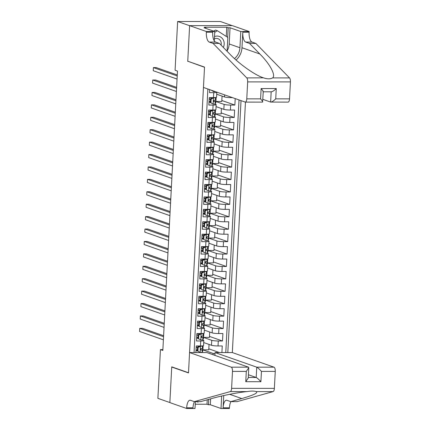 <?xml version="1.0" encoding="UTF-8"?>
<svg xmlns="http://www.w3.org/2000/svg" width="430" height="430" viewBox="0 0 430 430"><rect width="100%" height="100%" fill="white"/><g stroke="black" fill="none" stroke-linecap="round" stroke-linejoin="round"><path stroke-width="0.64" d="M214.903 355.384L215.048 352.557L232.334 352.562L245.46 102.103M232.205 25.649L220.407 21.511L177.638 21.5L175.08 70.235L177.477 71.074L162.836 350.45L160.438 349.612L157.885 398.347L169.866 402.55L171.737 366.849L188.507 372.729L204.513 67.279L188.286 61.399M209.673 89.633L209.517 92.649L213.731 92.649L213.474 97.615A5.01 0.618 3 0 0 216.564 97.207L216.822 92.24A5.01 0.618 -177 0 1 213.731 92.649M213.474 97.615L209.254 97.615L208.862 105.065L213.081 105.065L212.823 110.032A5.01 0.618 3 0 0 215.914 109.623L216.172 104.657A5.01 0.618 -177 0 1 213.081 105.065M212.823 110.032L208.604 110.032L208.211 117.481L212.431 117.481L212.173 122.448A5.01 0.618 3 0 0 215.263 122.039L215.521 117.073A5.01 0.618 -177 0 1 212.431 117.481M212.173 122.448L207.953 122.448L207.561 129.898L211.78 129.903L211.522 134.869A5.01 0.618 3 0 0 214.608 134.456L214.871 129.489A5.01 0.618 -177 0 1 211.78 129.903M211.522 134.869L207.303 134.864L206.911 142.314L211.13 142.319L210.872 147.286A5.01 0.618 3 0 0 213.957 146.872L214.221 141.905A5.01 0.618 -177 0 1 211.13 142.319M210.872 147.286L206.653 147.28L206.26 154.736L210.48 154.736L210.222 159.702A5.01 0.618 3 0 0 213.307 159.293L213.57 154.327A5.01 0.618 -177 0 1 210.48 154.736M210.222 159.702L206.002 159.702L205.61 167.152L209.829 167.152L209.571 172.118A5.01 0.618 3 0 0 212.656 171.71L212.92 166.743A5.01 0.618 -177 0 1 209.829 167.152M209.571 172.118L205.352 172.118L204.959 179.568L209.179 179.568L208.921 184.534A5.01 0.618 3 0 0 212.006 184.126L212.269 179.159A5.01 0.618 -177 0 1 209.179 179.568M208.921 184.534L204.701 184.534L204.309 191.984L208.528 191.984L208.27 196.951A5.01 0.618 3 0 0 211.356 196.542L211.619 191.576A5.01 0.618 -177 0 1 208.528 191.984M208.27 196.951L204.051 196.951L203.659 204.4L207.878 204.4L207.615 209.367A5.01 0.618 3 0 0 210.705 208.958L210.963 203.992A5.01 0.618 -177 0 1 207.878 204.4M207.615 209.367L203.395 209.367L203.008 216.817L207.228 216.817L206.964 221.783A5.01 0.618 3 0 0 210.055 221.375L210.313 216.408A5.01 0.618 -177 0 1 207.228 216.817M206.964 221.783L202.745 221.783L202.358 229.233L206.577 229.233L206.314 234.2A5.01 0.618 3 0 0 209.405 233.791L209.663 228.825A5.01 0.618 -177 0 1 206.577 229.233M206.314 234.2L202.095 234.2L201.708 241.649L205.927 241.649L205.664 246.616A5.01 0.618 3 0 0 208.754 246.207L209.012 241.241A5.01 0.618 -177 0 1 205.927 241.649M205.664 246.616L201.444 246.616L201.057 254.065L205.277 254.065L205.013 259.037A5.01 0.618 3 0 0 208.104 258.623L208.362 253.657A5.01 0.618 -177 0 1 205.277 254.065M205.013 259.037L200.794 259.032L200.407 266.482L204.626 266.487L204.363 271.454A5.01 0.618 3 0 0 207.453 271.04L207.712 266.073A5.01 0.618 -177 0 1 204.626 266.487M204.363 271.454L200.143 271.448L199.756 278.898L203.971 278.903L203.713 283.87A5.01 0.618 3 0 0 206.803 283.456L207.061 278.489A5.01 0.618 -177 0 1 203.971 278.903M203.713 283.87L199.493 283.87L199.101 291.32L203.32 291.32L203.062 296.286A5.01 0.618 3 0 0 206.153 295.878L206.411 290.911A5.01 0.618 -177 0 1 203.32 291.32M203.062 296.286L198.843 296.286L198.45 303.736L202.67 303.736L202.412 308.702A5.01 0.618 3 0 0 205.502 308.294L205.76 303.327A5.01 0.618 -177 0 1 202.67 303.736M202.412 308.702L198.192 308.702L197.8 316.152L202.019 316.152L201.761 321.119A5.01 0.618 3 0 0 204.847 320.71L205.11 315.744A5.01 0.618 -177 0 1 202.019 316.152M201.761 321.119L197.542 321.119L197.15 328.568L201.369 328.568L201.111 333.535A5.01 0.618 3 0 0 204.196 333.126L204.46 328.16A5.01 0.618 -177 0 1 201.369 328.568M201.111 333.535L196.892 333.535L196.499 340.985L200.719 340.985A5.01 0.618 3 0 0 203.809 340.576A5.01 0.618 3 0 0 203.428 340.313L202.358 339.942M219.44 352.557L208.813 348.832M221.901 352.562L222.251 345.957L218.031 345.957A5.01 0.618 3 0 1 211.49 345.285L203.702 342.554M203.508 337.426L211.748 340.318A5.01 0.618 3 0 0 218.29 340.99L222.509 340.99L209.464 336.416M222.509 340.99L222.901 333.54L218.682 333.54A5.01 0.618 3 0 1 212.141 332.868L204.357 330.138M205.008 317.722L212.791 320.452A5.01 0.618 3 0 0 219.332 321.124L223.552 321.124L223.159 328.574L210.114 324M205.658 305.305L213.441 308.031A5.01 0.618 3 0 0 219.983 308.708L224.202 308.708L223.81 316.158L210.764 311.583M206.309 292.889L214.092 295.614A5.01 0.618 3 0 0 220.633 296.291L224.852 296.291L224.46 303.741L211.415 299.167M206.959 280.467L214.742 283.198A5.01 0.618 3 0 0 221.283 283.87L225.503 283.875L225.11 291.325L212.071 286.751M207.609 268.051L215.392 270.782A5.01 0.618 3 0 0 221.934 271.454L226.153 271.459L225.761 278.909L212.721 274.335M208.26 255.635L216.043 258.365A5.01 0.618 3 0 0 222.584 259.037L226.803 259.037L226.411 266.493L213.371 261.918M208.91 243.219L216.693 245.949A5.01 0.618 3 0 0 223.234 246.621L227.454 246.621L227.061 254.071L214.022 249.502M209.56 230.802L217.344 233.533A5.01 0.618 3 0 0 223.885 234.205L228.104 234.205L227.712 241.655L214.672 237.08M210.211 218.386L217.994 221.117A5.01 0.618 3 0 0 224.535 221.789L228.755 221.789L228.368 229.238L215.322 224.664M210.861 205.97L218.65 208.7A5.01 0.618 3 0 0 225.186 209.372L229.405 209.372L229.018 216.822L215.973 212.248M211.512 193.554L219.3 196.284A5.01 0.618 3 0 0 225.836 196.956L230.055 196.956L229.668 204.406L216.623 199.832M212.162 181.137L219.95 183.863A5.01 0.618 3 0 0 226.486 184.54L230.706 184.54L230.319 191.99L217.274 187.416M212.812 168.721L220.601 171.446A5.01 0.618 3 0 0 227.142 172.124L231.356 172.124L230.969 179.573L217.924 174.999M213.463 156.305L221.251 159.03A5.01 0.618 3 0 0 227.792 159.707L232.012 159.707L231.619 167.157L218.574 162.583M214.119 143.883L221.901 146.614A5.01 0.618 3 0 0 228.443 147.286L232.662 147.291L232.27 154.741L219.225 150.167M214.769 131.467L222.552 134.198A5.01 0.618 3 0 0 229.093 134.869L233.313 134.875L232.92 142.325L219.875 137.75M215.419 119.051L223.202 121.781A5.01 0.618 3 0 0 229.744 122.453L233.963 122.453L233.571 129.903L220.525 125.334M216.07 106.635L223.853 109.365A5.01 0.618 3 0 0 230.394 110.037L234.613 110.037L234.221 117.487L221.176 112.918M235.21 98.588L234.871 105.07L221.832 100.496M216.172 104.657A5.01 0.618 -177 0 0 215.79 104.399L214.726 104.022M210.334 102.485L209.023 102.023M215.521 117.073A5.01 0.618 -177 0 0 215.14 116.815L214.07 116.439M209.684 114.901L208.373 114.439M214.871 129.489A5.01 0.618 -177 0 0 214.489 129.231L213.42 128.855M209.034 127.318L207.722 126.855M214.221 141.905A5.01 0.618 -177 0 0 213.839 141.647L212.769 141.271M208.383 139.734L207.072 139.272M213.57 154.327A5.01 0.618 -177 0 0 213.189 154.064L212.119 153.687M207.733 152.15L206.422 151.693M212.92 166.743A5.01 0.618 -177 0 0 212.538 166.48L211.469 166.104M207.083 164.566L205.771 164.109M212.269 179.159A5.01 0.618 -177 0 0 211.888 178.896L210.818 178.52M206.432 176.983L205.121 176.526M211.619 191.576A5.01 0.618 -177 0 0 211.237 191.312L210.168 190.941M205.782 189.399L204.47 188.942M210.963 203.992A5.01 0.618 -177 0 0 210.587 203.729L209.517 203.358M205.131 201.821L203.82 201.358M210.313 216.408A5.01 0.618 -177 0 0 209.931 216.145L208.867 215.774M204.481 214.237L203.17 213.775M209.663 228.825A5.01 0.618 -177 0 0 209.281 228.561L208.217 228.19M203.831 226.653L202.514 226.191M209.012 241.241A5.01 0.618 -177 0 0 208.631 240.983L207.566 240.606M203.18 239.069L201.863 238.607M208.362 253.657A5.01 0.618 -177 0 0 207.98 253.399L206.916 253.023M202.53 251.485L201.213 251.023M207.712 266.073A5.01 0.618 -177 0 0 207.33 265.815L206.266 265.439M201.88 263.902L200.563 263.44M207.061 278.489A5.01 0.618 -177 0 0 206.679 278.231L205.615 277.855M201.229 276.318L199.912 275.856M206.411 290.911A5.01 0.618 -177 0 0 206.029 290.648L204.965 290.271M200.573 288.734L199.262 288.277M205.76 303.327A5.01 0.618 -177 0 0 205.379 303.064L204.309 302.688M199.923 301.15L198.612 300.694M205.11 315.744A5.01 0.618 -177 0 0 204.728 315.48L203.659 315.109M199.273 313.567L197.961 313.11M204.46 328.16A5.01 0.618 -177 0 0 204.078 327.896L203.008 327.526M198.622 325.983L197.311 325.526M207.883 89.005L194.07 352.552M227.825 352.562L241.026 100.631M216.72 94.218L224.503 96.949A5.01 0.618 3 0 0 231.044 97.621L232.453 97.621M215.871 101.507L224.111 104.399L223.853 109.365M215.22 113.923L223.46 116.815L223.202 121.781M214.57 126.339L222.81 129.231L222.552 134.198M213.92 138.761L222.159 141.647L221.901 146.614M213.269 151.177L221.509 154.064L221.251 159.03M212.619 163.594L220.859 166.48L220.601 171.446M211.969 176.01L220.208 178.896L219.95 183.863M211.318 188.426L219.558 191.318L219.3 196.284M210.668 200.842L218.908 203.734L218.65 208.7M210.017 213.258L218.257 216.15L217.994 221.117M209.367 225.675L217.607 228.566L217.344 233.533M208.711 238.091L216.956 240.983L216.693 245.949M208.061 250.507L216.306 253.399L216.043 258.365M207.41 262.929L215.656 265.815L215.392 270.782M206.76 275.345L215.005 278.231L214.742 283.198M206.11 287.761L214.35 290.648L214.092 295.614M205.459 300.178L213.699 303.064L213.441 308.031M204.809 312.594L213.049 315.48L212.791 320.452M204.159 325.01L212.399 327.902L212.141 332.868M197.972 338.405L196.66 337.942M225.777 352.562L239.016 99.921M234.871 105.07L230.652 105.07A5.01 0.618 -177 0 1 224.111 104.399M234.221 117.487L230.002 117.487A5.01 0.618 -177 0 1 223.46 116.815M233.571 129.903L229.351 129.903A5.01 0.618 -177 0 1 222.81 129.231M232.92 142.325L228.701 142.319A5.01 0.618 -177 0 1 222.159 141.647M232.27 154.741L228.05 154.736A5.01 0.618 -177 0 1 221.509 154.064M231.619 167.157L227.4 167.157A5.01 0.618 -177 0 1 220.859 166.48M230.969 179.573L226.75 179.573A5.01 0.618 -177 0 1 220.208 178.896M230.319 191.99L226.099 191.99A5.01 0.618 -177 0 1 219.558 191.318M229.668 204.406L225.449 204.406A5.01 0.618 -177 0 1 218.908 203.734M229.018 216.822L224.799 216.822A5.01 0.618 -177 0 1 218.257 216.15M228.368 229.238L224.148 229.238A5.01 0.618 -177 0 1 217.607 228.566M227.712 241.655L223.498 241.655A5.01 0.618 -177 0 1 216.956 240.983M227.061 254.071L222.842 254.071A5.01 0.618 -177 0 1 216.306 253.399M226.411 266.493L222.192 266.487A5.01 0.618 -177 0 1 215.656 265.815M225.761 278.909L221.541 278.903A5.01 0.618 -177 0 1 215.005 278.231M225.11 291.325L220.891 291.325A5.01 0.618 -177 0 1 214.35 290.648M224.46 303.741L220.241 303.741A5.01 0.618 -177 0 1 213.699 303.064M223.81 316.158L219.59 316.158A5.01 0.618 -177 0 1 213.049 315.48M223.159 328.574L218.94 328.574A5.01 0.618 -177 0 1 212.399 327.902M195.892 352.552L196.241 345.951L200.461 345.951A5.01 0.618 3 0 0 203.546 345.543L203.809 340.576M202.277 352.557L201.708 352.358M197.322 350.821L196.01 350.359M213.043 354.728L213.113 353.438L214.995 353.632M202.858 349.843L213.113 353.438M187.743 61.399L189.614 25.698L177.638 21.5M162.879 349.612L160.438 349.612M209.044 344.425L208.765 349.827L202.858 349.805M202.922 349.827L203.137 345.763M209.695 332.008L209.415 337.41L203.508 337.389M203.578 337.41L203.788 333.347M210.345 319.592L210.066 324.994L204.159 324.973M204.228 324.994L204.438 320.93M210.996 307.176L210.716 312.578L204.809 312.556M204.879 312.578L205.088 308.514M211.646 294.76L211.367 300.161L205.465 300.135M205.529 300.161L205.739 296.098M212.302 282.343L212.017 287.745L206.115 287.718M206.18 287.745L206.389 283.682M212.952 269.927L212.667 275.329L206.766 275.302M206.83 275.329L207.045 271.26M213.602 257.511L213.318 262.913L207.416 262.886M207.48 262.907L207.695 258.844M214.253 245.095L213.968 250.496L208.066 250.47M208.131 250.491L208.346 246.428M214.903 232.673L214.618 238.075L208.717 238.053M208.781 238.075L208.996 234.011M215.554 220.257L215.269 225.659L209.367 225.637M209.431 225.659L209.647 221.595M216.204 207.84L215.919 213.242L210.017 213.221M210.082 213.242L210.297 209.179M216.854 195.424L216.57 200.826L210.668 200.805M210.732 200.826L210.947 196.763M217.505 183.008L217.22 188.41L211.318 188.388M211.383 188.41L211.598 184.346M218.155 170.592L217.87 175.994L211.969 175.967M212.033 175.994L212.248 171.93M218.805 158.175L218.526 163.577L212.619 163.55M212.683 163.577L212.898 159.514M219.456 145.759L219.176 151.161L213.269 151.134M213.339 151.161L213.549 147.098M220.106 133.343L219.827 138.745L213.92 138.718M213.989 138.739L214.199 134.676M220.757 120.927L220.477 126.329L214.57 126.302M214.64 126.323L214.85 122.26M221.407 108.51L221.127 113.912L215.226 113.885M215.29 113.907L215.5 109.844M222.063 96.089L221.778 101.491L215.876 101.469M215.941 101.491L216.15 97.427M198.133 347.478L197.51 347.257L199.885 346.021L200.509 346.236L198.133 347.478L197.934 351.202L200.181 352.444A3.322 0.408 3 0 0 202.165 352.202L202.767 351.208A9.584 1.183 3 0 0 202.788 351.133L202.912 348.773A9.584 1.183 3 0 0 202.369 348.343A3.322 0.408 -177 0 1 201.192 348.574C200.353 349.101 200.326 349.595 201.116 350.068A3.322 0.408 3 0 0 202.288 349.843L202.89 348.848A9.584 1.183 3 0 0 202.912 348.773M200.181 352.444L197.934 351.202M197.365 350.004A7.955 0.984 3 0 0 196.037 349.853M199.885 346.021L200.751 345.951M200.509 346.236A3.322 0.408 3 0 0 202.487 345.994L202.573 345.854M197.51 347.257L197.311 350.988M163.61 335.712L142.62 328.353L139.734 328.353L163.556 336.706M139.734 328.353L139.567 331.455L163.395 339.808M197.499 347.418A9.584 1.183 3 0 0 196.171 347.284M203.073 345.779L202.992 347.284A9.584 1.183 -177 0 1 202.965 347.359L202.363 348.354L202.487 345.994M196.161 347.494A7.955 0.984 -177 0 1 197.488 347.644M201.24 348.574A7.955 0.984 -177 0 1 201.288 348.687A7.955 0.984 -177 0 1 201.267 348.752L200.622 349.778M199.16 346.397A7.955 0.984 3 0 0 196.236 346.005M198.681 401.636L197.907 402.104L197.182 401.636M196.58 401.636L197.907 402.104M213.662 31.132L215.457 30.052L217.37 30.723L227.83 37.431L227.126 50.837L226.83 51.014M214.726 32.314L217.37 30.723M223.347 47.445A8.143 7.444 109.3 0 0 222.466 38.641A8.143 7.444 109.3 0 0 214.505 36.545M221.068 45.107A5.574 5.096 109.3 0 0 217.946 38.673A5.574 5.096 109.3 0 0 214.387 38.834M189.56 352.552L231.249 367.166L248.529 367.172L206.846 352.557L189.56 352.552L188.496 372.917L171.726 367.037L169.861 402.609L186.631 408.489L195.01 408.495L195.37 401.636M232.334 352.562L274.017 367.177A3.757 1.451 90 0 1 275.259 371.407L274.372 388.354A3.757 1.451 90 0 1 273.088 391.59L237.08 401.647L230.749 401.642L241.789 398.562C253.652 395.127 258.446 392.805 256.178 391.585C254.033 390.913 251.055 390.913 247.234 391.585C238.714 392.316 221.923 395.605 211.678 398.551L200.638 401.636L194.312 401.636L190.474 400.292A8.772 3.386 -90 0 0 190.022 400.212A8.772 3.386 -90 0 0 186.668 407.807L186.631 408.489M223.75 395.552L223.105 407.817A8.772 3.386 -90 0 1 226.465 400.222A8.772 3.386 -90 0 1 226.916 400.298L230.749 401.642M275.259 371.407L261.445 371.402L260.908 381.711L245.761 381.706L246.304 371.402L232.49 371.396L231.603 388.344L274.372 388.354M256.232 391.606L273.088 391.59M247.234 391.585L230.319 391.579L194.312 401.636M210.598 398.857L210.286 404.738L208.437 404.732L208.717 399.379M195.236 404.227L207.002 404.232L208.437 404.732M230.942 401.642A8.772 3.386 -90 0 0 229.437 407.817L229.4 408.5L221.02 408.5L221.676 396.025M210.286 404.738L221.02 408.5M172.269 367.037L171.726 367.037M215.048 352.557L256.737 367.172L274.017 367.177M230.319 391.579A3.757 1.451 -90 0 0 231.603 388.344M232.49 371.396A3.757 1.451 -90 0 0 231.249 367.166M194.505 401.636A8.772 3.386 -90 0 0 192.995 407.807L186.668 407.807M207.002 404.232L207.233 399.798M248.427 374.756L256.194 377.481L256.737 367.172C257.812 367.714 259.381 369.123 261.445 371.402M260.908 381.711C258.839 379.432 257.269 378.018 256.194 377.481L248.287 377.475M245.761 381.706L248.26 377.965L248.798 367.661L248.529 367.172M246.304 371.402L248.798 367.661M262.859 99.352L270.631 102.077L271.169 91.805M213.081 43.414L219.413 43.414L229.738 53.986C239.3 64.097 255.323 75.39 263.671 77.905C267.39 79.131 270.368 79.131 272.615 77.905C276.055 75.395 270.024 64.102 259.849 53.997L249.524 43.419L245.691 42.075A8.772 3.386 90 0 1 242.794 32.207L249.12 32.212L249.158 31.53L232.388 25.649L189.619 25.639L187.754 61.21L204.524 67.091L203.454 87.457L245.143 102.071A3.757 1.451 -90 0 0 245.337 102.103A3.757 1.451 -90 0 0 246.772 98.852L247.664 81.899A3.757 1.451 -90 0 0 246.755 77.9L213.081 43.414L209.249 42.07A8.772 3.386 90 0 1 206.352 32.202L206.389 31.519L189.619 25.639M249.524 43.419L255.85 43.425L252.018 42.075A8.772 3.386 90 0 1 249.12 32.212M206.352 32.202L212.678 32.202A8.772 3.386 90 0 0 215.58 42.07L219.413 43.414M246.772 98.852L260.585 98.852L261.128 88.548L276.27 88.548L275.732 98.857L289.54 98.857L290.433 81.91L247.664 81.899M263.488 77.841L246.755 77.9M272.615 77.905L289.53 77.911L255.85 43.425M206.389 31.519L214.769 31.519L204.035 27.756L205.884 27.756L205.852 28.391M226.277 36.437L226.755 27.257L204.449 27.251L205.884 27.756M226.755 27.257L228.196 27.762L230.045 27.762L240.778 31.524L249.158 31.53M234.506 58.609A14.099 12.889 109.3 0 0 239.929 47.73L240.778 31.524M214.769 31.519L214.28 40.877M236.065 60.017A16.319 14.921 109.3 0 0 241.977 47.73L242.794 32.207M289.53 77.911A3.757 1.451 90 0 1 290.433 81.91M289.54 98.857A3.757 1.451 90 0 1 288.105 102.114L270.631 102.077C271.728 102.141 273.432 101.071 275.732 98.857M230.045 27.762L229.195 43.967A14.099 12.889 -70.7 0 1 226.965 51.148M227.69 37.346L228.196 27.762M260.585 98.852C262.467 101.066 263.079 102.141 262.424 102.077M263.262 91.671L262.585 102.109L245.337 102.103M261.128 88.548C263.01 90.762 263.622 91.837 262.961 91.767M276.27 88.548C273.969 90.762 272.271 91.837 271.169 91.773M198.784 335.061L198.16 334.841L200.536 333.599L201.159 333.82L198.784 335.061L198.585 338.786L200.831 340.028A3.322 0.408 3 0 0 202.815 339.786L203.417 338.792A9.584 1.183 3 0 0 203.438 338.716L203.562 336.357A9.584 1.183 3 0 0 203.019 335.927A3.322 0.408 -177 0 1 201.842 336.158C201.003 336.685 200.977 337.179 201.767 337.647A3.322 0.408 3 0 0 202.939 337.426L203.541 336.432A9.584 1.183 3 0 0 203.562 336.357M200.831 340.028L198.585 338.786M198.015 337.588A7.955 0.984 3 0 0 196.687 337.437M200.536 333.599L201.401 333.535M201.159 333.82A3.322 0.408 3 0 0 203.137 333.578L203.223 333.438M198.16 334.841L197.967 338.566M164.26 323.296L143.271 315.937L140.384 315.932L164.206 324.29M140.384 315.932L140.218 319.038L164.045 327.391M198.149 335.002A9.584 1.183 3 0 0 196.822 334.868M203.616 334.943L203.702 333.368L203.643 334.868A9.584 1.183 -177 0 1 203.616 334.943L203.014 335.938L203.137 333.578M196.811 335.077A7.955 0.984 -177 0 1 198.139 335.228M201.89 336.158A7.955 0.984 -177 0 1 201.939 336.271A7.955 0.984 -177 0 1 201.917 336.335L201.272 337.356M199.81 333.981A7.955 0.984 3 0 0 196.886 333.589M199.434 322.645L198.81 322.425L201.186 321.183L201.81 321.404L199.434 322.645L199.24 326.37L201.482 327.612A3.322 0.408 3 0 0 203.465 327.37L204.067 326.375A9.584 1.183 3 0 0 204.089 326.3L204.212 323.94A9.584 1.183 3 0 0 203.669 323.51A3.322 0.408 -177 0 1 202.492 323.742C201.654 324.263 201.632 324.763 202.417 325.231A3.322 0.408 3 0 0 203.589 325.01L204.191 324.016A9.584 1.183 3 0 0 204.212 323.94M201.482 327.612L199.24 326.37M198.665 325.171A7.955 0.984 3 0 0 197.338 325.021M201.186 321.183L202.052 321.119M201.81 321.404A3.322 0.408 3 0 0 203.788 321.162L203.874 321.022M198.81 322.425L198.617 326.15M164.91 310.879L143.921 303.521L141.035 303.515L164.857 311.874M141.035 303.515L140.868 306.622L164.695 314.975M198.8 322.586A9.584 1.183 3 0 0 197.472 322.452M204.374 320.947L204.293 322.452A9.584 1.183 -177 0 1 204.266 322.527L203.664 323.516L203.788 321.162M197.461 322.661A7.955 0.984 -177 0 1 198.789 322.812M202.541 323.742A7.955 0.984 -177 0 1 202.589 323.854A7.955 0.984 -177 0 1 202.568 323.919L201.923 324.94M200.461 321.565A7.955 0.984 3 0 0 197.537 321.172M200.084 310.229L199.461 310.008L201.837 308.767L202.46 308.987L200.084 310.229L199.891 313.954L202.138 315.195A3.322 0.408 3 0 0 204.116 314.948L204.718 313.959A9.584 1.183 3 0 0 204.744 313.884L204.868 311.524A9.584 1.183 3 0 0 204.32 311.094M202.138 315.195L199.891 313.954M199.316 312.755A7.955 0.984 3 0 0 197.988 312.605M201.837 308.767L202.702 308.702M202.46 308.987A3.322 0.408 3 0 0 204.438 308.74L204.524 308.606M199.461 310.008L199.267 313.733M165.561 298.458L144.571 291.099L141.685 291.099L165.507 299.452M141.685 291.099L141.524 294.206L165.346 302.559M205.024 308.53L204.943 310.035A9.584 1.183 -177 0 1 204.916 310.111L204.314 311.1A3.322 0.408 -177 0 1 203.143 311.325C202.304 311.847 202.283 312.347 203.067 312.814A3.322 0.408 3 0 0 204.239 312.594L204.841 311.599A9.584 1.183 3 0 0 204.868 311.524M199.45 310.17A9.584 1.183 3 0 0 198.123 310.035M198.112 310.245A7.955 0.984 -177 0 1 199.439 310.395M203.191 311.325A7.955 0.984 -177 0 1 203.239 311.438A7.955 0.984 -177 0 1 203.218 311.503L202.573 312.524M201.111 309.148A7.955 0.984 3 0 0 198.187 308.756M200.735 297.813L200.111 297.592L202.487 296.351L203.111 296.571L200.735 297.813L200.541 301.537L202.788 302.779A3.322 0.408 3 0 0 204.766 302.532L205.368 301.543A9.584 1.183 3 0 0 205.395 301.468L205.518 299.108A9.584 1.183 3 0 0 204.97 298.678A3.322 0.408 -177 0 1 203.793 298.909C202.96 299.43 202.933 299.93 203.718 300.398A3.322 0.408 3 0 0 204.89 300.172L205.492 299.183A9.584 1.183 3 0 0 205.518 299.108M202.788 302.779L200.541 301.537M199.966 300.339A7.955 0.984 3 0 0 198.638 300.188M202.487 296.351L203.352 296.286M203.111 296.571A3.322 0.408 3 0 0 205.088 296.324L205.174 296.189M200.111 297.592L199.918 301.317M166.211 286.041L145.222 278.683L142.335 278.683L166.157 287.036M142.335 278.683L142.174 281.79L165.996 290.142M200.106 297.754A9.584 1.183 3 0 0 198.773 297.619M205.674 296.109L205.594 297.619A9.584 1.183 -177 0 1 205.567 297.694L204.965 298.683L205.088 296.324M198.762 297.829A7.955 0.984 -177 0 1 200.09 297.979M203.841 298.904A7.955 0.984 -177 0 1 203.89 299.022A7.955 0.984 -177 0 1 203.868 299.087L203.223 300.108M201.761 296.732A7.955 0.984 3 0 0 198.837 296.34M201.385 285.396L200.762 285.176L203.137 283.934L203.761 284.155L201.385 285.396L201.192 289.121L203.438 290.363A3.322 0.408 3 0 0 205.416 290.116L206.018 289.127A9.584 1.183 3 0 0 206.045 289.051L206.169 286.692A9.584 1.183 3 0 0 205.621 286.262A3.322 0.408 -177 0 1 204.449 286.493C203.61 287.014 203.583 287.514 204.368 287.982A3.322 0.408 3 0 0 205.54 287.756L206.142 286.767A9.584 1.183 3 0 0 206.169 286.692M203.438 290.363L201.192 289.121M200.617 287.923A7.955 0.984 3 0 0 199.289 287.772M203.137 283.934L204.003 283.864M203.761 284.155A3.322 0.408 3 0 0 205.744 283.908L205.825 283.773M200.762 285.176L200.568 288.901M166.861 273.625L145.877 266.267L142.986 266.267L166.808 274.62M142.986 266.267L142.825 269.373L166.647 277.726M200.756 285.332A9.584 1.183 3 0 0 199.423 285.203M206.325 283.692L206.244 285.197A9.584 1.183 -177 0 1 206.217 285.278L205.621 286.267L205.744 283.908M199.412 285.412A7.955 0.984 -177 0 1 200.74 285.563M204.492 286.488A7.955 0.984 -177 0 1 204.54 286.606A7.955 0.984 -177 0 1 204.519 286.67L203.874 287.692M202.412 284.316A7.955 0.984 3 0 0 199.493 283.924M202.035 272.98L201.412 272.76L203.788 271.518L204.411 271.738L202.035 272.98L201.842 276.705L204.089 277.947A3.322 0.408 3 0 0 206.067 277.699L206.669 276.71A9.584 1.183 3 0 0 206.696 276.63L206.819 274.275A9.584 1.183 3 0 0 206.276 273.846A3.322 0.408 -177 0 1 205.099 274.077C204.261 274.598 204.234 275.098 205.019 275.565A3.322 0.408 3 0 0 206.19 275.34L206.792 274.351A9.584 1.183 3 0 0 206.819 274.275M204.089 277.947L201.842 276.705M201.267 275.506A7.955 0.984 3 0 0 199.939 275.356M203.788 271.518L204.653 271.448M204.411 271.738A3.322 0.408 3 0 0 206.395 271.491L206.475 271.357M201.412 272.76L201.219 276.485M167.512 261.209L146.528 253.85L143.636 253.85L167.463 262.203M143.636 253.85L143.475 256.957L167.297 265.31M201.407 272.916A9.584 1.183 3 0 0 200.074 272.781M206.873 272.862L206.954 271.282L206.894 272.781A9.584 1.183 -177 0 1 206.873 272.862L206.271 273.851L206.395 271.491M200.063 272.996A7.955 0.984 -177 0 1 201.391 273.147M205.142 274.071A7.955 0.984 -177 0 1 205.191 274.19A7.955 0.984 -177 0 1 205.169 274.254L204.524 275.275M203.067 271.894A7.955 0.984 3 0 0 200.143 271.507M202.686 260.558L202.062 260.344L204.438 259.102L205.062 259.322L202.686 260.558L202.492 264.283L204.739 265.53A3.322 0.408 3 0 0 206.717 265.283L207.319 264.294A9.584 1.183 3 0 0 207.346 264.214L207.47 261.854A9.584 1.183 3 0 0 206.927 261.424M204.739 265.53L202.492 264.283M201.923 263.09A7.955 0.984 3 0 0 200.59 262.94M204.438 259.102L205.303 259.032M205.062 259.322A3.322 0.408 3 0 0 207.045 259.075L207.126 258.941M202.062 260.344L201.869 264.068M168.162 248.793L147.178 241.434L144.286 241.434L168.114 249.787M144.286 241.434L144.125 244.536L167.947 252.894M207.625 258.86L207.545 260.365A9.584 1.183 -177 0 1 207.523 260.446L206.921 261.435A3.322 0.408 -177 0 1 205.75 261.66C204.911 262.182 204.884 262.676 205.669 263.149A3.322 0.408 3 0 0 206.841 262.923L207.443 261.934A9.584 1.183 3 0 0 207.47 261.854M202.057 260.499A9.584 1.183 3 0 0 200.724 260.365M200.713 260.58A7.955 0.984 -177 0 1 202.046 260.731M205.798 261.655A7.955 0.984 -177 0 1 205.841 261.773A7.955 0.984 -177 0 1 205.82 261.838L205.174 262.859M203.718 259.478A7.955 0.984 3 0 0 200.794 259.091M203.336 248.142L202.713 247.927L205.088 246.686L205.712 246.901L203.336 248.142L203.143 251.867L205.389 253.109A3.322 0.408 3 0 0 207.368 252.867L207.97 251.878A9.584 1.183 3 0 0 207.996 251.797L208.12 249.438A9.584 1.183 3 0 0 207.577 249.008M205.389 253.109L203.143 251.867M202.573 250.668A7.955 0.984 3 0 0 201.24 250.523M205.088 246.686L205.954 246.616M205.712 246.901A3.322 0.408 3 0 0 207.695 246.659L207.776 246.524M202.713 247.927L202.519 251.652M168.813 236.376L147.829 229.018L144.937 229.018L168.764 237.371M144.937 229.018L144.776 232.119L168.598 240.472M208.276 246.444L208.195 247.949A9.584 1.183 -177 0 1 208.174 248.029L207.572 249.018A3.322 0.408 -177 0 1 206.4 249.244C205.561 249.766 205.535 250.26 206.319 250.733A3.322 0.408 3 0 0 207.491 250.507L208.093 249.518A9.584 1.183 3 0 0 208.12 249.438M202.707 248.083A9.584 1.183 3 0 0 201.374 247.949M201.364 248.164A7.955 0.984 -177 0 1 202.697 248.314M206.448 249.239A7.955 0.984 -177 0 1 206.491 249.352A7.955 0.984 -177 0 1 206.47 249.416L205.825 250.443M204.368 247.062A7.955 0.984 3 0 0 201.444 246.675M203.987 235.726L203.363 235.511L205.744 234.269L206.362 234.484L203.987 235.726L203.793 239.451L206.04 240.692A3.322 0.408 3 0 0 208.018 240.451L208.62 239.462A9.584 1.183 3 0 0 208.647 239.381L208.77 237.021A9.584 1.183 3 0 0 208.227 236.591M206.04 240.692L203.793 239.451M203.223 238.252A7.955 0.984 3 0 0 201.89 238.107M205.744 234.269L206.604 234.2M206.362 234.484A3.322 0.408 3 0 0 208.346 234.243L208.426 234.103M203.363 235.511L203.17 239.236M169.463 223.96L148.479 216.602L145.587 216.602L169.415 224.954M145.587 216.602L145.426 219.703L169.248 228.056M208.926 234.027L208.846 235.532A9.584 1.183 -177 0 1 208.824 235.608L208.222 236.602A3.322 0.408 -177 0 1 207.05 236.822C206.212 237.349 206.185 237.844 206.97 238.317A3.322 0.408 3 0 0 208.142 238.091L208.744 237.102A9.584 1.183 3 0 0 208.77 237.021M203.358 235.667A9.584 1.183 3 0 0 202.025 235.532M202.014 235.748A7.955 0.984 -177 0 1 203.347 235.893M207.099 236.822A7.955 0.984 -177 0 1 207.142 236.935A7.955 0.984 -177 0 1 207.12 237L206.475 238.026M205.019 234.646A7.955 0.984 3 0 0 202.095 234.253M204.637 223.31L204.013 223.095L206.335 221.88L207.018 222.068L204.637 223.31L204.444 227.035L206.69 228.276A3.322 0.408 3 0 0 208.668 228.034L209.27 227.04A9.584 1.183 3 0 0 209.297 226.965L209.421 224.605A9.584 1.183 3 0 0 208.878 224.175M206.69 228.276L204.444 227.035M203.874 225.836A7.955 0.984 3 0 0 202.541 225.685M206.395 221.853L207.255 221.783M207.018 222.068A3.322 0.408 3 0 0 208.996 221.826L209.077 221.686M204.013 223.095L203.82 226.82M170.113 211.544L149.129 204.185L146.238 204.185L170.065 212.538M146.238 204.185L146.076 207.287L169.904 215.64M209.577 221.611L209.501 223.116A9.584 1.183 -177 0 1 209.475 223.191L208.873 224.186A3.322 0.408 -177 0 1 207.701 224.406C206.862 224.933 206.835 225.427 207.62 225.9A3.322 0.408 3 0 0 208.792 225.675L209.394 224.686A9.584 1.183 3 0 0 209.421 224.605M204.008 223.251A9.584 1.183 3 0 0 202.675 223.116M202.664 223.331A7.955 0.984 -177 0 1 203.997 223.476M207.749 224.406A7.955 0.984 -177 0 1 207.792 224.519A7.955 0.984 -177 0 1 207.771 224.584L207.126 225.61M205.669 222.229A7.955 0.984 3 0 0 202.745 221.837M205.287 210.893L204.669 210.673L206.986 209.464L207.668 209.652L205.287 210.893L205.094 214.618L207.341 215.86A3.322 0.408 3 0 0 209.319 215.618L209.921 214.624A9.584 1.183 3 0 0 209.947 214.549L210.071 212.189A9.584 1.183 3 0 0 209.528 211.759M207.341 215.86L205.094 214.618M204.524 213.42A7.955 0.984 3 0 0 203.191 213.269M207.045 209.437L207.905 209.367M207.668 209.652A3.322 0.408 3 0 0 209.647 209.41L209.727 209.27M204.669 210.673L204.47 214.398M170.769 199.128L149.78 191.769L146.888 191.769L170.715 200.122M146.888 191.769L146.727 194.871L170.554 203.223M210.125 210.775L210.205 209.2L210.152 210.7A9.584 1.183 -177 0 1 210.125 210.775L209.523 211.77A3.322 0.408 -177 0 1 208.351 211.99C207.513 212.517 207.486 213.011 208.27 213.479A3.322 0.408 3 0 0 209.442 213.258L210.044 212.264A9.584 1.183 3 0 0 210.071 212.189M204.658 210.834A9.584 1.183 3 0 0 203.325 210.7M203.315 210.91A7.955 0.984 -177 0 1 204.648 211.06M208.4 211.99A7.955 0.984 -177 0 1 208.442 212.103A7.955 0.984 -177 0 1 208.426 212.167L207.776 213.194M206.319 209.813A7.955 0.984 3 0 0 203.395 209.421M205.943 198.477L205.32 198.257L207.695 197.015L208.319 197.236L205.943 198.477L205.744 202.202L207.991 203.444A3.322 0.408 3 0 0 209.969 203.202L210.571 202.207A9.584 1.183 3 0 0 210.598 202.132L210.721 199.773A9.584 1.183 3 0 0 210.179 199.343M207.991 203.444L205.744 202.202M205.174 201.003A7.955 0.984 3 0 0 203.841 200.853M207.695 197.015L208.555 196.951M208.319 197.236A3.322 0.408 3 0 0 210.297 196.994L210.377 196.854M205.32 198.257L205.121 201.982M171.419 186.711L150.43 179.353L147.538 179.348L171.366 187.706M147.538 179.348L147.377 182.454L171.204 190.807M210.877 196.779L210.802 198.284A9.584 1.183 -177 0 1 210.775 198.359L210.173 199.348A3.322 0.408 -177 0 1 209.001 199.574C208.163 200.1 208.136 200.595 208.921 201.063A3.322 0.408 3 0 0 210.093 200.842L210.695 199.848A9.584 1.183 3 0 0 210.721 199.773M205.309 198.418A9.584 1.183 3 0 0 203.981 198.284M203.965 198.493A7.955 0.984 -177 0 1 205.298 198.644M209.05 199.574A7.955 0.984 -177 0 1 209.093 199.687A7.955 0.984 -177 0 1 209.077 199.751L208.426 200.772M206.97 197.397A7.955 0.984 3 0 0 204.046 197.004M206.594 186.061L205.97 185.841L208.346 184.599L208.969 184.819L206.594 186.061L206.395 189.786L208.641 191.027A3.322 0.408 3 0 0 210.625 190.786L211.227 189.791A9.584 1.183 3 0 0 211.248 189.716L211.372 187.356A9.584 1.183 3 0 0 210.829 186.926M208.641 191.027L206.395 189.786M205.825 188.587A7.955 0.984 3 0 0 204.497 188.437M208.346 184.599L209.211 184.534M208.969 184.819A3.322 0.408 3 0 0 210.947 184.572L211.033 184.438M205.97 185.841L205.771 189.565M172.07 174.295L151.08 166.931L148.189 166.931L172.016 175.284M148.189 166.931L148.027 170.038L171.855 178.391M211.528 184.362L211.452 185.868A9.584 1.183 -177 0 1 211.426 185.943L210.824 186.932A3.322 0.408 -177 0 1 209.652 187.157C208.813 187.679 208.786 188.179 209.577 188.646A3.322 0.408 3 0 0 210.748 188.426L211.35 187.432A9.584 1.183 3 0 0 211.372 187.356M205.959 186.002A9.584 1.183 3 0 0 204.632 185.868M204.621 186.077A7.955 0.984 -177 0 1 205.948 186.228M209.7 187.157A7.955 0.984 -177 0 1 209.749 187.27A7.955 0.984 -177 0 1 209.727 187.335L209.077 188.356M207.62 184.981A7.955 0.984 3 0 0 204.696 184.588M207.244 173.645L206.62 173.424L208.996 172.183L209.62 172.403L207.244 173.645L207.045 177.37L209.292 178.611A3.322 0.408 3 0 0 211.275 178.364L211.877 177.375A9.584 1.183 3 0 0 211.899 177.3L212.022 174.94A9.584 1.183 3 0 0 211.479 174.51M209.292 178.611L207.045 177.37M206.475 176.171A7.955 0.984 3 0 0 205.148 176.02M208.996 172.183L209.861 172.118M209.62 172.403A3.322 0.408 3 0 0 211.598 172.156L211.684 172.022M206.62 173.424L206.422 177.149M172.72 161.874L151.731 154.515L148.845 154.515L172.666 162.868M148.845 154.515L148.678 157.622L172.505 165.975M212.178 171.946L212.103 173.451A9.584 1.183 -177 0 1 212.076 173.526L211.474 174.516A3.322 0.408 -177 0 1 210.302 174.741C209.464 175.263 209.437 175.762 210.227 176.23A3.322 0.408 3 0 0 211.399 176.01L212.001 175.015A9.584 1.183 3 0 0 212.022 174.94M206.61 173.586A9.584 1.183 3 0 0 205.282 173.451M205.271 173.661A7.955 0.984 -177 0 1 206.599 173.811M210.351 174.741A7.955 0.984 -177 0 1 210.399 174.854A7.955 0.984 -177 0 1 210.377 174.919L209.732 175.94M208.27 172.564A7.955 0.984 3 0 0 205.346 172.172M207.894 161.228L207.271 161.008L209.647 159.767L210.27 159.987L207.894 161.228L207.695 164.953L209.942 166.195A3.322 0.408 3 0 0 211.925 165.948L212.527 164.959A9.584 1.183 3 0 0 212.549 164.883L212.673 162.524A9.584 1.183 3 0 0 212.13 162.094M209.942 166.195L207.695 164.953M207.126 163.755A7.955 0.984 3 0 0 205.798 163.604M209.647 159.767L210.512 159.702M210.27 159.987A3.322 0.408 3 0 0 212.248 159.74L212.334 159.605M207.271 161.008L207.077 164.733M173.371 149.457L152.381 142.099L149.495 142.099L173.317 150.452M149.495 142.099L149.328 145.206L173.156 153.558M212.726 161.11L212.812 159.53L212.753 161.03A9.584 1.183 -177 0 1 212.726 161.11L212.124 162.099A3.322 0.408 -177 0 1 210.953 162.325C210.114 162.846 210.087 163.346 210.877 163.814A3.322 0.408 3 0 0 212.049 163.588L212.651 162.599A9.584 1.183 3 0 0 212.673 162.524M207.26 161.164A9.584 1.183 3 0 0 205.932 161.035M205.922 161.245A7.955 0.984 -177 0 1 207.249 161.395M211.001 162.32A7.955 0.984 -177 0 1 211.049 162.438A7.955 0.984 -177 0 1 211.028 162.502L210.383 163.524M208.921 160.148A7.955 0.984 3 0 0 205.997 159.756M208.545 148.812L207.921 148.592L210.297 147.35L210.92 147.571L208.545 148.812L208.346 152.537L210.593 153.779A3.322 0.408 3 0 0 212.576 153.531L213.178 152.542A9.584 1.183 3 0 0 213.199 152.467L213.323 150.108A9.584 1.183 3 0 0 212.78 149.678M210.593 153.779L208.346 152.537M207.776 151.338A7.955 0.984 3 0 0 206.448 151.188M210.297 147.35L211.162 147.28M210.92 147.571A3.322 0.408 3 0 0 212.898 147.323L212.984 147.189M207.921 148.592L207.728 152.317M174.021 137.041L153.032 129.683L150.145 129.683L173.967 138.035M150.145 129.683L149.979 132.789L173.806 141.142M213.484 147.108L213.404 148.613A9.584 1.183 -177 0 1 213.377 148.694L212.775 149.683A3.322 0.408 -177 0 1 211.603 149.909C210.764 150.43 210.738 150.93 211.528 151.398A3.322 0.408 3 0 0 212.7 151.172L213.301 150.183A9.584 1.183 3 0 0 213.323 150.108M207.91 148.748A9.584 1.183 3 0 0 206.583 148.619M206.572 148.828A7.955 0.984 -177 0 1 207.9 148.979M211.651 149.903A7.955 0.984 -177 0 1 211.7 150.022A7.955 0.984 -177 0 1 211.678 150.086L211.033 151.107M209.571 147.732A7.955 0.984 3 0 0 206.647 147.339M209.195 136.396L208.572 136.176L210.947 134.934L211.571 135.154L209.195 136.396L209.001 140.121L211.243 141.362A3.322 0.408 3 0 0 213.226 141.115L213.828 140.126A9.584 1.183 3 0 0 213.85 140.046L213.973 137.686A9.584 1.183 3 0 0 213.43 137.256M211.243 141.362L209.001 140.121M208.426 138.922A7.955 0.984 3 0 0 207.099 138.772M210.947 134.934L211.813 134.864M211.571 135.154A3.322 0.408 3 0 0 213.549 134.907L213.635 134.773M208.572 136.176L208.378 139.9M174.671 124.625L153.682 117.266L150.796 117.266L174.618 125.619M150.796 117.266L150.629 120.373L174.456 128.726M214.135 134.692L214.054 136.197A9.584 1.183 -177 0 1 214.027 136.278L213.425 137.267A3.322 0.408 -177 0 1 212.253 137.493C211.415 138.014 211.393 138.508 212.178 138.981A3.322 0.408 3 0 0 213.35 138.756L213.952 137.767A9.584 1.183 3 0 0 213.973 137.686M208.561 136.331A9.584 1.183 3 0 0 207.233 136.197M207.222 136.412A7.955 0.984 -177 0 1 208.55 136.563M212.302 137.487A7.955 0.984 -177 0 1 212.35 137.605A7.955 0.984 -177 0 1 212.329 137.67L211.684 138.691M210.222 135.31A7.955 0.984 3 0 0 207.298 134.923M209.845 123.974L209.222 123.759L211.598 122.518L212.221 122.738L209.845 123.974L209.652 127.699L211.899 128.946A3.322 0.408 3 0 0 213.877 128.699L214.479 127.71A9.584 1.183 3 0 0 214.505 127.629L214.629 125.27A9.584 1.183 3 0 0 214.081 124.84M211.899 128.946L209.652 127.699M209.077 126.506A7.955 0.984 3 0 0 207.749 126.356M211.598 122.518L212.463 122.448M212.221 122.738A3.322 0.408 3 0 0 214.199 122.491L214.285 122.356M209.222 123.759L209.028 127.484M175.322 112.208L154.332 104.85L151.446 104.85L175.268 113.203M151.446 104.85L151.285 107.951L175.107 116.31M214.785 122.276L214.704 123.781A9.584 1.183 -177 0 1 214.677 123.861L214.075 124.85A3.322 0.408 -177 0 1 212.904 125.076C212.065 125.598 212.044 126.092 212.828 126.565A3.322 0.408 3 0 0 214 126.339L214.602 125.35A9.584 1.183 3 0 0 214.629 125.27M209.211 123.915A9.584 1.183 3 0 0 207.883 123.781M207.873 123.996A7.955 0.984 -177 0 1 209.2 124.146M212.952 125.071A7.955 0.984 -177 0 1 213 125.189A7.955 0.984 -177 0 1 212.979 125.248L212.334 126.275M210.872 122.894A7.955 0.984 3 0 0 207.948 122.507M210.496 111.558L209.872 111.343L212.248 110.102L212.871 110.317L210.496 111.558L210.302 115.283L212.549 116.525A3.322 0.408 3 0 0 214.527 116.283L215.129 115.294A9.584 1.183 3 0 0 215.156 115.213L215.279 112.853A9.584 1.183 3 0 0 214.731 112.423M212.549 116.525L210.302 115.283M209.727 114.084A7.955 0.984 3 0 0 208.4 113.939M212.248 110.102L213.113 110.032M212.871 110.317A3.322 0.408 3 0 0 214.85 110.075L214.935 109.94M209.872 111.343L209.679 115.068M175.972 99.792L154.983 92.434L152.096 92.434L175.918 100.787M152.096 92.434L151.935 95.535L175.757 103.888M215.435 109.86L215.355 111.365A9.584 1.183 -177 0 1 215.328 111.44L214.726 112.434A3.322 0.408 -177 0 1 213.554 112.66C212.721 113.181 212.694 113.676 213.479 114.149A3.322 0.408 3 0 0 214.651 113.923L215.253 112.934A9.584 1.183 3 0 0 215.279 112.853M209.867 111.499A9.584 1.183 3 0 0 208.534 111.365M208.523 111.58A7.955 0.984 -177 0 1 209.851 111.73M213.602 112.655A7.955 0.984 -177 0 1 213.651 112.767A7.955 0.984 -177 0 1 213.629 112.832L212.984 113.859M211.522 110.478A7.955 0.984 3 0 0 208.598 110.091M211.146 99.142L210.523 98.927L212.839 97.712L213.522 97.9L211.146 99.142L210.953 102.867L213.199 104.108A3.322 0.408 3 0 0 215.177 103.867L215.779 102.877A9.584 1.183 3 0 0 215.806 102.797L215.93 100.437A9.584 1.183 3 0 0 215.382 100.007M213.199 104.108L210.953 102.867M210.377 101.668A7.955 0.984 3 0 0 209.05 101.523M212.898 97.685L213.764 97.615M213.522 97.9A3.322 0.408 3 0 0 215.505 97.658L215.586 97.519M210.523 98.927L210.329 102.652M176.623 87.376L155.638 80.018L152.747 80.018L176.569 88.37M152.747 80.018L152.585 83.119L176.407 91.472M215.978 99.024L216.064 97.449L216.005 98.948A9.584 1.183 -177 0 1 215.978 99.024L215.382 100.018A3.322 0.408 -177 0 1 214.21 100.238C213.371 100.765 213.345 101.26 214.129 101.733A3.322 0.408 3 0 0 215.301 101.507L215.903 100.518A9.584 1.183 3 0 0 215.93 100.437M210.517 99.083A9.584 1.183 3 0 0 209.184 98.948M209.174 99.163A7.955 0.984 -177 0 1 210.501 99.308M214.253 100.238A7.955 0.984 -177 0 1 214.301 100.351A7.955 0.984 -177 0 1 214.28 100.416L213.635 101.442M212.173 98.061A7.955 0.984 3 0 0 209.254 97.669M211.608 90.316L213.85 91.692A3.322 0.408 3 0 0 215.317 91.611M213.85 91.692L211.603 90.45M177.273 74.96L156.289 67.601L153.397 67.601L177.225 75.954M153.397 67.601L153.236 70.703L177.058 79.056M224.611 94.874L224.503 96.949M211.748 340.318L211.49 345.285M218.29 340.99L218.031 345.957M231.071 97.137L231.044 97.621M230.652 105.07L230.394 110.037M230.002 117.487L229.744 122.453M229.351 129.903L229.093 134.869M228.701 142.319L228.443 147.286M228.05 154.736L227.792 159.707M227.4 167.157L227.142 172.124M226.75 179.573L226.486 184.54M226.099 191.99L225.836 196.956M225.449 204.406L225.186 209.372M224.799 216.822L224.535 221.789M224.148 229.238L223.885 234.205M223.498 241.655L223.234 246.621M222.842 254.071L222.584 259.037M222.192 266.487L221.934 271.454M221.541 278.903L221.283 283.87M220.891 291.325L220.633 296.291M220.241 303.741L219.983 308.708M219.59 316.158L219.332 321.124M218.94 328.574L218.682 333.54M200.719 340.985L200.461 345.951M200.45 346.268L200.127 352.412M202.89 348.848L202.767 351.208M203.051 345.785L202.965 347.359M202.288 349.843L202.165 352.202M223.105 407.817L229.437 407.817M241.789 398.562L229.674 394.31M245.691 42.075L252.018 42.075M215.58 42.07L209.249 42.07M259.849 53.997L241.977 47.73M229.195 43.967L239.929 47.73M201.1 333.852L200.778 339.996M203.541 336.432L203.417 338.792M202.939 337.426L202.815 339.786M201.751 321.436L201.428 327.579M204.191 324.016L204.067 326.375M204.352 320.947L204.266 322.527M203.589 325.01L203.465 327.37M202.401 309.019L202.078 315.163M204.841 311.599L204.718 313.959M205.002 308.53L204.916 310.111M204.239 312.594L204.116 314.948M204.438 308.74L204.314 311.1M203.051 296.603L202.729 302.747M205.492 299.183L205.368 301.543M205.653 296.114L205.567 297.694M204.89 300.172L204.766 302.532M203.702 284.187L203.379 290.331M206.142 286.767L206.018 289.127M206.303 283.698L206.217 285.278M205.54 287.756L205.416 290.116M204.352 271.765L204.03 277.914M206.792 274.351L206.669 276.71M206.19 275.34L206.067 277.699M205.002 259.349L204.68 265.498M207.443 261.934L207.319 264.294M207.604 258.865L207.523 260.446M206.841 262.923L206.717 265.283M207.045 259.075L206.921 261.435M205.653 246.933L205.33 253.082M208.093 249.518L207.97 251.878M208.254 246.449L208.174 248.029M207.491 250.507L207.368 252.867M207.695 246.659L207.572 249.018M206.303 234.517L205.986 240.666M208.744 237.102L208.62 239.462M208.905 234.033L208.824 235.608M208.142 238.091L208.018 240.451M208.346 234.243L208.222 236.602M206.959 222.1L206.636 228.249M209.394 224.686L209.27 227.04M209.555 221.617L209.475 223.191M208.792 225.675L208.668 228.034M208.996 221.826L208.873 224.186M207.609 209.684L207.287 215.828M210.044 212.264L209.921 214.624M209.442 213.258L209.319 215.618M209.647 209.41L209.523 211.77M208.26 197.268L207.937 203.411M210.695 199.848L210.571 202.207M210.856 196.784L210.775 198.359M210.093 200.842L209.969 203.202M210.297 196.994L210.173 199.348M208.91 184.852L208.588 190.995M211.35 187.432L211.227 189.791M211.506 184.362L211.426 185.943M210.748 188.426L210.625 190.786M210.947 184.572L210.824 186.932M209.56 172.435L209.238 178.579M212.001 175.015L211.877 177.375M212.157 171.946L212.076 173.526M211.399 176.01L211.275 178.364M211.598 172.156L211.474 174.516M210.211 160.019L209.888 166.163M212.651 162.599L212.527 164.959M212.049 163.588L211.925 165.948M212.248 159.74L212.124 162.099M210.861 147.597L210.539 153.746M213.301 150.183L213.178 152.542M213.463 147.114L213.377 148.694M212.7 151.172L212.576 153.531M212.898 147.323L212.775 149.683M211.512 135.181L211.189 141.33M213.952 137.767L213.828 140.126M214.113 134.697L214.027 136.278M213.35 138.756L213.226 141.115M213.549 134.907L213.425 137.267M212.162 122.765L211.839 128.914M214.602 125.35L214.479 127.71M214.763 122.281L214.677 123.861M214 126.339L213.877 128.699M214.199 122.491L214.075 124.85M212.812 110.349L212.49 116.498M215.253 112.934L215.129 115.294M215.414 109.865L215.328 111.44M214.651 113.923L214.527 116.283M214.85 110.075L214.726 112.434M213.463 97.932L213.14 104.081M215.903 100.518L215.779 102.877M215.301 101.507L215.177 103.867M215.505 97.658L215.382 100.018M213.823 91.09L213.791 91.665M271.394 91.805L263.257 91.805"/></g></svg>
